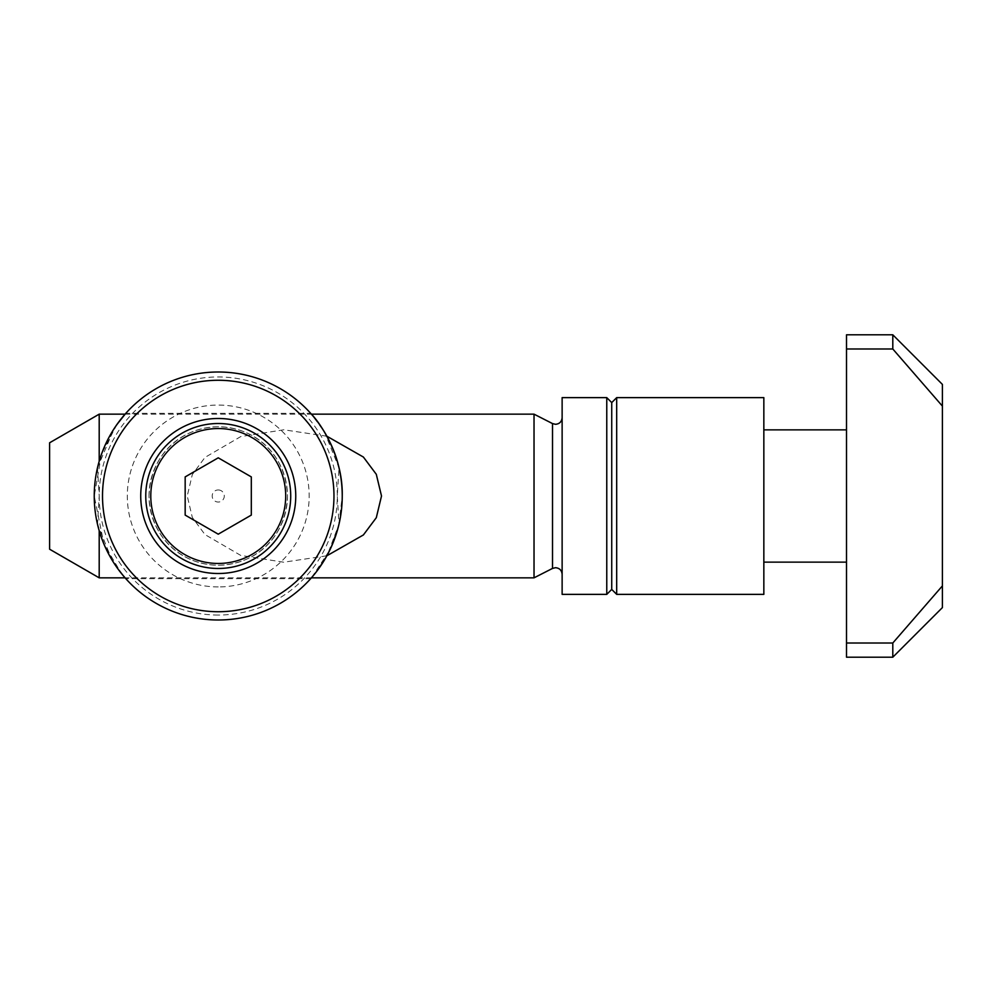 <?xml version="1.0" encoding="UTF-8"?>
<svg xmlns="http://www.w3.org/2000/svg" width="992" height="992" viewBox="0 0 992 992"><rect width="100%" height="100%" fill="white"/><g stroke="black" fill="none" stroke-linecap="round" stroke-linejoin="round"><path stroke-width="0.74" stroke-dasharray="4.96 3.72" d="M338.991 524.198A124 124 0 0 1 94.24 496A124 124 0 0 1 218.24 372A124 124 0 0 1 342.24 496A124 124 0 0 1 97.489 524.198L99.2 496L97.489 467.802A124 124 0 0 1 342.24 496A124 124 0 0 1 218.24 620A124 124 0 0 1 94.24 496A124 124 0 0 1 338.991 467.802L337.28 496L338.991 524.198L327.447 554.739L314.749 573.847M97.489 467.802L114.117 428.656L125.81 413.329L310.67 413.329M116.932 424.502L101.568 453.989L94.24 496L103.949 544.087L121.483 573.55M311.401 577.84L125.079 577.84L112.046 560.034L97.489 524.198M218.24 586.929A90.929 90.929 0 0 1 127.311 496A90.929 90.929 0 0 1 218.24 405.071A90.929 90.929 0 0 1 309.169 496A90.929 90.929 0 0 1 218.24 586.929M148.998 496C150.387 455.613 179.453 427.552 218.24 426.758C257.027 427.602 286.08 455.551 287.482 496C286.056 536.412 257.077 564.411 218.24 565.242A69.242 69.242 0 0 1 148.998 496A69.242 69.242 0 0 1 218.24 426.758A69.242 69.242 0 0 1 287.482 496A69.242 69.242 0 0 1 218.24 565.242C179.478 564.436 150.4 536.436 148.998 496M125.079 414.16L311.401 414.16L324.434 431.966L338.991 467.802M218.24 615.04A119.04 119.04 0 0 1 99.2 496A119.04 119.04 0 0 1 218.24 376.96A119.04 119.04 0 0 1 337.28 496A119.04 119.04 0 0 1 218.24 615.04M218.24 534.18L251.311 515.096L251.311 476.904L218.24 457.82L185.169 476.904L185.169 515.096L218.24 534.18M311.786 577.394L330.076 549.556L338.793 525.053L342.24 496M326.876 436.22L283.811 429.784L240.746 436.592L204.947 457.448L192.324 474.536L187.24 496L192.324 517.44L204.947 534.552L240.734 555.408L283.687 562.216L326.876 555.78M763.84 397.631L763.84 594.369M616.689 397.631L616.689 594.369M892.8 334.8L892.8 348.986L846.511 348.986L846.511 657.2M611.729 402.591L611.729 589.409M606.769 397.631L606.769 594.369M49.6 442.792L49.6 549.208M99.2 414.16L99.2 461.28M534.031 414.16L534.031 577.84M562.129 397.631L562.129 594.369M846.511 643.014L892.8 643.014L892.8 657.2M892.8 643.014L942.4 585.9L942.4 607.6M846.511 334.8L846.511 348.986M99.2 530.72L99.2 577.84M562.129 496L562.129 417.694L562.129 496M942.4 384.4L942.4 585.9M942.4 406.1L892.8 348.986M218.24 489.949A6.051 6.051 0 0 1 224.291 496A6.051 6.051 0 0 1 218.24 502.051A6.051 6.051 0 0 1 212.189 496A6.051 6.051 0 0 1 218.24 489.949M552.519 423.584L552.519 568.416M310.67 578.671L125.81 578.671"/><path stroke-width="1.49" d="M125.81 413.329L116.932 424.502M121.483 573.55L125.81 578.671L125.079 577.84L99.2 577.84L99.2 530.72M342.24 496C343.133 454.857 318.705 421.439 311.798 414.619C304.854 407.576 330.944 431.173 338.991 467.802M310.67 413.329L311.401 414.16L534.031 414.16L534.031 577.84L311.401 577.84M218.24 620A124 124 0 0 1 94.24 496A124 124 0 0 1 218.24 372A124 124 0 0 1 342.24 496A124 124 0 0 1 218.24 620M218.24 611.729A115.729 115.729 0 0 1 102.511 496A115.729 115.729 0 0 1 218.24 380.271A115.729 115.729 0 0 1 333.969 496A115.729 115.729 0 0 1 218.24 611.729M218.24 418.488A77.512 77.512 0 0 1 295.752 496A77.512 77.512 0 0 1 218.24 573.512A77.512 77.512 0 0 1 140.728 496A77.512 77.512 0 0 1 218.24 418.488M218.24 568.478A72.478 72.478 0 0 0 290.718 496A72.478 72.478 0 0 0 218.24 423.522A72.478 72.478 0 0 0 145.762 496A72.478 72.478 0 0 0 218.24 568.478M218.24 563.456A67.456 67.456 0 0 1 150.784 496A67.456 67.456 0 0 1 218.24 428.544A67.456 67.456 0 0 1 285.696 496A67.456 67.456 0 0 1 218.24 563.456M251.311 515.096L251.311 476.904L218.24 457.82L185.169 476.904L185.169 515.096L218.24 534.18L251.311 515.096M314.749 573.847L311.786 577.394M326.876 555.78L363.382 534.961L376.303 517.7L381.511 496L376.29 474.288L363.382 457.039L326.876 436.22M616.689 594.369L763.84 594.369L763.84 397.631L616.689 397.631L616.689 594.369L611.729 589.409L611.729 402.591L616.689 397.631M606.769 496L606.769 397.631L562.129 397.631L562.129 594.369L606.769 594.369L606.769 496M99.2 577.84L49.6 549.208L49.6 442.792L99.2 414.16L99.2 461.28M892.8 643.014L942.4 585.9L942.4 607.6L892.8 657.2L892.8 643.014L846.511 643.014L846.511 334.8L892.8 334.8L892.8 348.986L942.4 406.1L942.4 384.4L892.8 334.8M846.511 348.986L892.8 348.986M942.4 585.9L942.4 406.1M892.8 657.2L846.511 657.2L846.511 643.014M562.129 574.306C561.745 570.288 559.538 568.094 555.52 567.697L552.519 568.416L552.519 423.584L555.52 424.303C559.5 423.944 561.708 421.749 562.129 417.694M846.511 429.871L763.84 429.871M611.729 402.591L606.769 397.631M552.519 423.584L534.031 414.16M125.079 414.16L99.2 414.16M552.519 568.416L534.031 577.84M611.729 589.409L606.769 594.369M846.511 562.129L763.84 562.129"/></g></svg>
